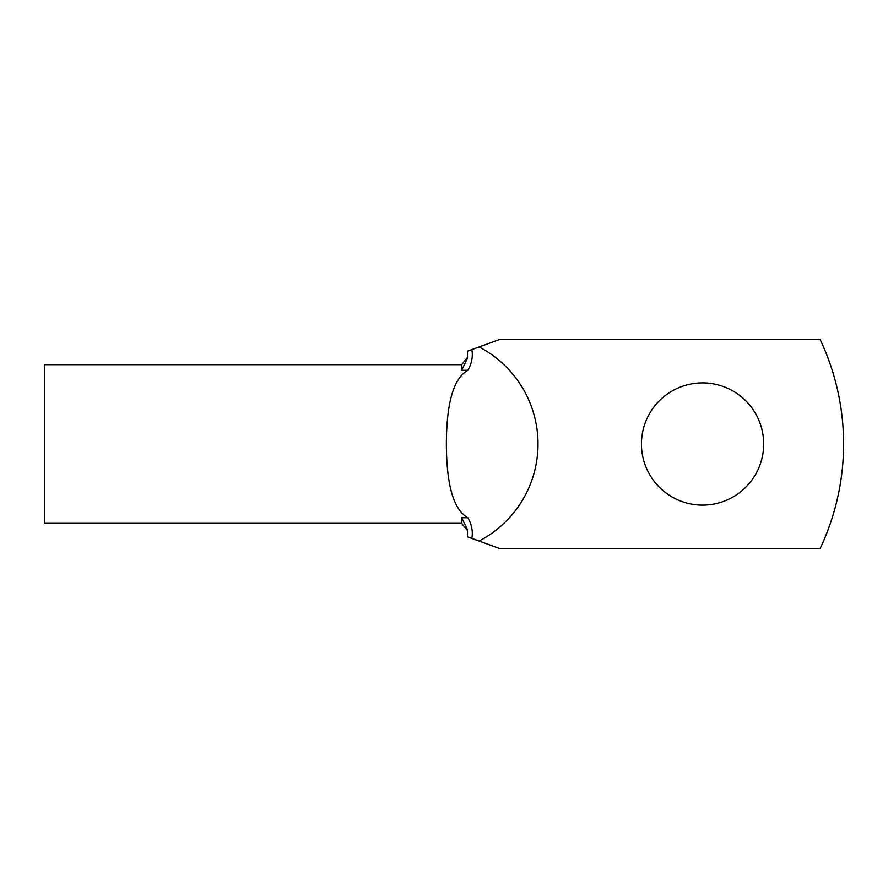 <?xml version="1.0" encoding="UTF-8"?>
<svg xmlns="http://www.w3.org/2000/svg" width="888" height="888" viewBox="0 0 888 888"><rect width="100%" height="100%" fill="white"/><g stroke="black" fill="none" stroke-linecap="round" stroke-linejoin="round"><path stroke-width="1.33" d="M446.353 444C446.531 410.844 450.993 379.864 467.821 370.274L461.627 370.274L461.627 364.668L44.4 364.668L44.4 523.332L461.627 523.332L461.627 517.726L467.821 517.726C451.015 508.136 446.531 477.267 446.353 444M479.087 346.942A109.391 109.391 0 0 1 479.087 541.058L499.8 548.606L820.09 548.606A244.489 244.489 0 0 0 820.09 339.394L499.8 339.394L471.839 349.572C473.104 356.599 471.761 363.503 467.821 370.274M641.447 444A61.117 61.117 0 0 0 702.563 505.117A61.117 61.117 0 0 0 763.68 444A61.117 61.117 0 0 0 702.563 382.883A61.117 61.117 0 0 0 641.447 444M461.627 370.274L467.51 358.264L467.51 351.149L471.839 349.572M467.821 517.726C471.761 524.464 473.093 531.368 471.839 538.428L467.51 536.851L467.51 529.736L461.627 517.726M471.839 538.428L479.087 541.058M461.627 523.332L467.51 530.591M461.627 364.668L467.51 357.409"/></g></svg>
